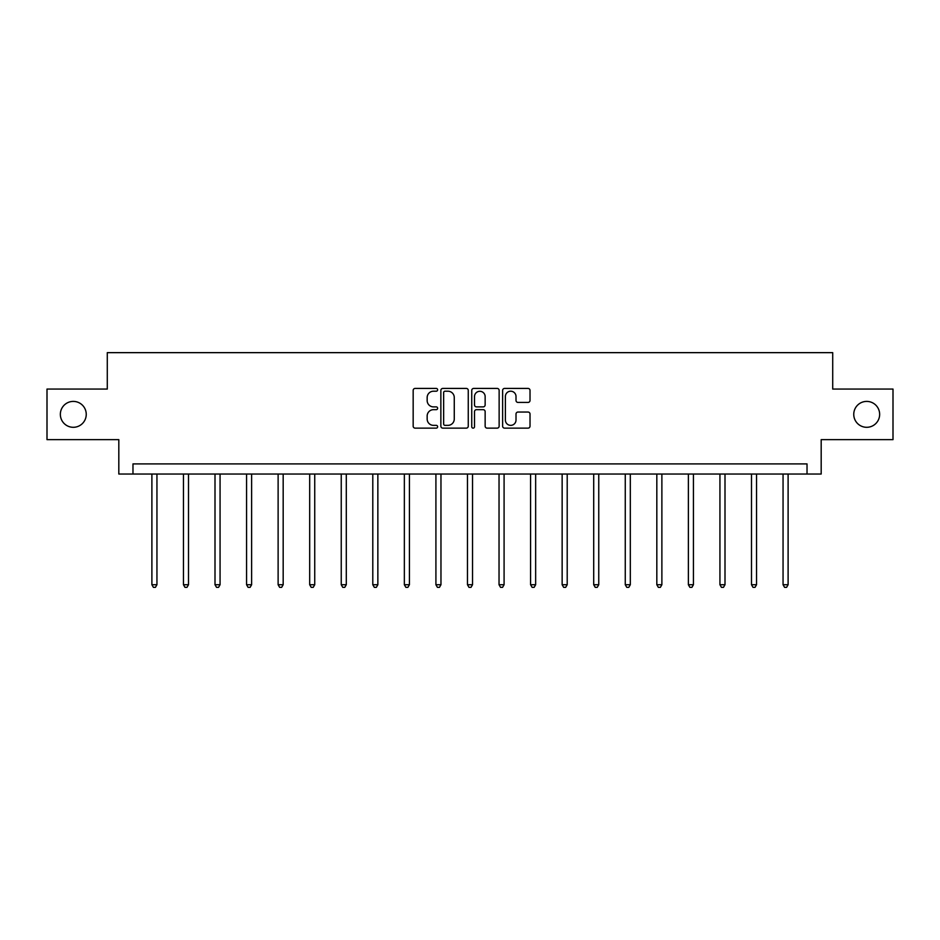 <?xml version="1.0" encoding="UTF-8"?>
<svg xmlns="http://www.w3.org/2000/svg" width="940" height="940" viewBox="0 0 940 940"><rect width="100%" height="100%" fill="white"/><g stroke="black" fill="none" stroke-linecap="round" stroke-linejoin="round"><path stroke-width="1.41" d="M437.629 389.818A1.387 1.387 0 0 0 436.242 388.42L415.151 388.42A1.986 1.986 0 0 0 413.165 390.406L413.165 426.149A1.986 1.986 0 0 0 415.151 428.135L436.242 428.135A1.387 1.387 0 0 0 437.629 426.748A1.387 1.387 0 0 0 436.242 425.362L433.516 425.362A6.357 6.357 0 0 1 427.16 419.005L427.16 416.021A6.357 6.357 0 0 1 433.516 409.664L436.242 409.664A1.387 1.387 0 0 0 437.629 408.277A1.387 1.387 0 0 0 436.242 406.891L433.516 406.891A6.357 6.357 0 0 1 427.16 400.534L427.16 397.561A6.357 6.357 0 0 1 433.516 391.204L436.242 391.204A1.387 1.387 0 0 0 437.629 389.818M853.755 414.352A12.948 12.948 0 0 0 866.704 427.301A12.948 12.948 0 0 0 879.652 414.352A12.948 12.948 0 0 0 866.704 401.404A12.948 12.948 0 0 0 853.755 414.352M60.348 414.352A12.948 12.948 0 0 0 73.297 427.301A12.948 12.948 0 0 0 86.245 414.352A12.948 12.948 0 0 0 73.297 401.404A12.948 12.948 0 0 0 60.348 414.352M528.033 402.426A1.986 1.986 0 0 0 530.019 400.44L530.019 390.406A1.986 1.986 0 0 0 528.033 388.42L504.604 388.42A1.986 1.986 0 0 0 502.618 390.406L502.618 426.149A1.986 1.986 0 0 0 504.604 428.135L528.033 428.135A1.986 1.986 0 0 0 530.019 426.149L530.019 414.035A1.986 1.986 0 0 0 528.033 412.049L517.999 412.049A1.986 1.986 0 0 0 516.013 414.035L516.013 420.039A5.311 5.311 0 0 1 510.702 425.362A5.311 5.311 0 0 1 505.391 420.039L505.391 396.515A5.311 5.311 0 0 1 510.702 391.204A5.311 5.311 0 0 1 516.013 396.515L516.013 400.44A1.986 1.986 0 0 0 517.999 402.426L528.033 402.426M807.025 474.03L821.184 474.03L821.184 439.638L893 439.638L893 389.066L832.711 389.066L832.711 352.653L107.289 352.653L107.289 389.066L47 389.066L47 439.638L118.816 439.638L118.816 474.03L807.025 474.03L807.025 463.913L132.975 463.913L132.975 474.03M468.261 390.406A1.986 1.986 0 0 0 466.275 388.42L442.846 388.42A1.986 1.986 0 0 0 440.86 390.406L440.86 426.149A1.986 1.986 0 0 0 442.846 428.135L466.275 428.135A1.986 1.986 0 0 0 468.261 426.149L468.261 390.406M473.725 388.42L497.154 388.42A1.986 1.986 0 0 1 499.14 390.406L499.14 426.149A1.986 1.986 0 0 1 497.154 428.135L487.132 428.135A1.986 1.986 0 0 1 485.146 426.149L485.146 411.649A1.986 1.986 0 0 0 483.16 409.664L476.498 409.664A1.986 1.986 0 0 0 474.512 411.649L474.512 426.748A1.387 1.387 0 0 1 473.126 428.135A1.387 1.387 0 0 1 471.739 426.748L471.739 390.406A1.986 1.986 0 0 1 473.725 388.42M445.031 391.204A1.387 1.387 0 0 0 443.645 392.591L443.645 423.964A1.387 1.387 0 0 0 445.031 425.362L447.91 425.362A6.357 6.357 0 0 0 454.267 419.005L454.267 397.561A6.357 6.357 0 0 0 447.91 391.204L445.031 391.204M485.146 396.61A5.311 5.311 0 0 0 479.835 391.298A5.311 5.311 0 0 0 474.512 396.61L474.512 404.905A1.986 1.986 0 0 0 476.498 406.891L483.16 406.891A1.986 1.986 0 0 0 485.146 404.905L485.146 396.61M151.892 474.03L151.892 584.727L156.945 584.727L156.945 474.03M156.945 584.727L155.429 587.347L153.408 587.347L151.892 584.727M183.453 474.03L183.453 584.727L188.505 584.727L188.505 474.03M188.505 584.727L186.989 587.347L184.969 587.347L183.453 584.727M215.001 474.03L215.001 584.727L220.066 584.727L220.066 474.03M220.066 584.727L218.55 587.347L216.529 587.347L215.001 584.727M246.562 474.03L246.562 584.727L251.626 584.727L251.626 474.03M251.626 584.727L250.111 587.347L248.078 587.347L246.562 584.727M278.123 474.03L278.123 584.727L283.175 584.727L283.175 474.03M283.175 584.727L281.659 587.347L279.638 587.347L278.123 584.727M309.683 474.03L309.683 584.727L314.736 584.727L314.736 474.03M314.736 584.727L313.22 587.347L311.199 587.347L309.683 584.727M341.244 474.03L341.244 584.727L346.296 584.727L346.296 474.03M346.296 584.727L344.78 587.347L342.759 587.347L341.244 584.727M372.792 474.03L372.792 584.727L377.856 584.727L377.856 474.03M377.856 584.727L376.341 587.347L374.32 587.347L372.792 584.727M404.353 474.03L404.353 584.727L409.417 584.727L409.417 474.03M409.417 584.727L407.889 587.347L405.869 587.347L404.353 584.727M435.913 474.03L435.913 584.727L440.966 584.727L440.966 474.03M440.966 584.727L439.45 587.347L437.429 587.347L435.913 584.727M467.474 474.03L467.474 584.727L472.526 584.727L472.526 474.03M472.526 584.727L471.011 587.347L468.99 587.347L467.474 584.727M499.034 474.03L499.034 584.727L504.087 584.727L504.087 474.03M504.087 584.727L502.571 587.347L500.55 587.347L499.034 584.727M530.583 474.03L530.583 584.727L535.647 584.727L535.647 474.03M535.647 584.727L534.131 587.347L532.111 587.347L530.583 584.727M562.144 474.03L562.144 584.727L567.208 584.727L567.208 474.03M567.208 584.727L565.68 587.347L563.659 587.347L562.144 584.727M593.704 474.03L593.704 584.727L598.756 584.727L598.756 474.03M598.756 584.727L597.241 587.347L595.22 587.347L593.704 584.727M625.264 474.03L625.264 584.727L630.317 584.727L630.317 474.03M630.317 584.727L628.801 587.347L626.78 587.347L625.264 584.727M656.825 474.03L656.825 584.727L661.877 584.727L661.877 474.03M661.877 584.727L660.362 587.347L658.341 587.347L656.825 584.727M688.374 474.03L688.374 584.727L693.438 584.727L693.438 474.03M693.438 584.727L691.922 587.347L689.889 587.347L688.374 584.727M719.934 474.03L719.934 584.727L724.999 584.727L724.999 474.03M724.999 584.727L723.471 587.347L721.45 587.347L719.934 584.727M751.495 474.03L751.495 584.727L756.547 584.727L756.547 474.03M756.547 584.727L755.032 587.347L753.011 587.347L751.495 584.727M783.055 474.03L783.055 584.727L788.108 584.727L788.108 474.03M788.108 584.727L786.592 587.347L784.571 587.347L783.055 584.727"/></g></svg>
